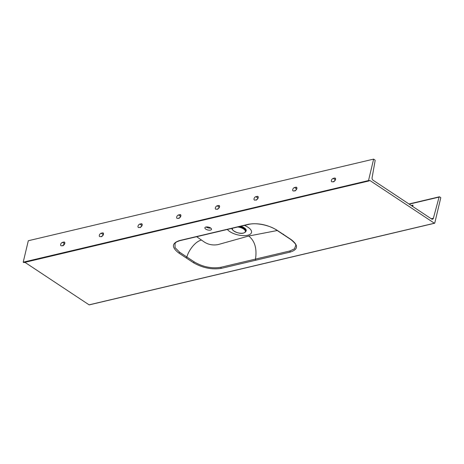 <?xml version="1.0" encoding="UTF-8"?>
<svg xmlns="http://www.w3.org/2000/svg" width="464" height="464" viewBox="0 0 464 464"><rect width="100%" height="100%" fill="white"/><g stroke="black" fill="none" stroke-linecap="round" stroke-linejoin="round"><path stroke-width="0.7" d="M239.65 226.525A6.983 2.999 13.4 0 1 245.775 231.066A6.983 2.999 13.4 0 1 245.734 231.217M237.684 226.989A6.664 2.859 13.4 0 1 243.548 228.978A6.664 2.859 13.4 0 1 243.333 233.073A6.664 2.859 13.4 0 1 234.117 231.205A6.664 2.859 13.4 0 1 232.481 228.213M205.888 227.029A3.416 1.467 -166.6 0 0 204.873 227.766A3.416 1.467 -166.6 0 0 206.729 229.622A3.416 1.467 -166.6 0 0 210.505 230.086A3.416 1.467 -166.6 0 0 211.52 229.349A3.416 1.467 -166.6 0 0 209.664 227.493A3.416 1.467 -166.6 0 0 205.888 227.029M210.743 228.079A3.416 1.467 13.4 0 1 206.138 226.983M256.279 200.199L258.094 198.064M254.046 198.72A1.955 1.143 -56.5 0 0 254.353 200.025A1.955 1.143 -56.5 0 0 255.02 200.112L256.401 199.781A1.955 1.143 -56.5 0 0 258.025 198.227A1.955 1.143 -56.5 0 0 257.891 196.44A1.955 1.143 -56.5 0 0 257.218 196.353L255.838 196.678A1.955 1.143 -56.5 0 0 254.046 198.72M431.247 218.753L433.382 218.248L439.083 197.101L409.219 204.16M433.382 218.248A1.955 1.34 -103.3 0 1 432.523 219.217A1.955 1.34 -103.3 0 1 431.665 219.031L373.021 180.177A1.955 1.34 -103.3 0 1 372.087 177.712L375.121 160.666A0.586 0.4 76.7 0 0 374.842 159.929L373.624 159.123L368.515 180.571L23.2 262.183L28.31 240.735L373.624 159.123M294.953 191.058L296.769 188.923M333.628 181.917L335.443 179.783M292.726 189.579A1.955 1.143 -56.5 0 0 293.028 190.884A1.955 1.143 -56.5 0 0 293.695 190.971L295.075 190.64A1.955 1.143 -56.5 0 0 296.699 189.086A1.955 1.143 -56.5 0 0 296.566 187.299A1.955 1.143 -56.5 0 0 295.893 187.212L294.512 187.537A1.955 1.143 -56.5 0 0 292.726 189.579M331.4 180.438A1.955 1.143 -56.5 0 0 331.702 181.743A1.955 1.143 -56.5 0 0 332.369 181.83L333.755 181.499A1.955 1.143 -56.5 0 0 335.379 179.945A1.955 1.143 -56.5 0 0 335.24 178.159A1.955 1.143 -56.5 0 0 334.573 178.072L333.187 178.396A1.955 1.143 -56.5 0 0 331.4 180.438M142.065 225.487L140.25 227.615M138.997 227.534A1.955 1.143 123.5 0 1 138.324 227.441A1.955 1.143 123.5 0 1 138.023 226.142A1.955 1.143 123.5 0 1 139.809 224.1L141.195 223.776A1.955 1.143 123.5 0 1 141.862 223.863A1.955 1.143 123.5 0 1 142.001 225.649A1.955 1.143 123.5 0 1 140.377 227.203L138.997 227.534M217.599 209.339L219.414 207.205M180.74 216.346L178.924 218.48M177.671 218.393A1.955 1.143 123.5 0 1 176.999 218.3A1.955 1.143 123.5 0 1 176.697 217.001A1.955 1.143 123.5 0 1 178.489 214.96L179.87 214.635A1.955 1.143 123.5 0 1 180.537 214.722A1.955 1.143 123.5 0 1 180.676 216.508A1.955 1.143 123.5 0 1 179.052 218.063L177.671 218.393M215.371 207.86A1.955 1.143 -56.5 0 0 215.673 209.16A1.955 1.143 -56.5 0 0 216.346 209.252L217.726 208.922A1.955 1.143 -56.5 0 0 219.35 207.367A1.955 1.143 -56.5 0 0 219.217 205.581A1.955 1.143 -56.5 0 0 218.544 205.494L217.164 205.819A1.955 1.143 -56.5 0 0 215.371 207.86M63.023 245.485L61.642 245.81A1.955 1.143 123.5 0 1 60.975 245.723A1.955 1.143 123.5 0 1 60.668 244.424A1.955 1.143 123.5 0 1 62.46 242.382L63.841 242.051A1.955 1.143 123.5 0 1 64.513 242.144A1.955 1.143 123.5 0 1 64.647 243.931A1.955 1.143 123.5 0 1 63.023 245.485M101.697 236.344L100.317 236.669A1.955 1.143 123.5 0 1 99.65 236.582A1.955 1.143 123.5 0 1 99.348 235.283A1.955 1.143 123.5 0 1 101.135 233.241L102.515 232.911A1.955 1.143 123.5 0 1 103.188 233.003A1.955 1.143 123.5 0 1 103.321 234.79A1.955 1.143 123.5 0 1 101.697 236.344M64.716 243.768L62.901 245.897M103.391 234.627L101.575 236.756M276.596 229.935L291.108 239.552C298.514 245.236 298.294 249.394 290.458 252.022L221.392 268.343C211.839 269.828 202.495 267.931 193.349 262.659L178.831 253.042C171.431 247.353 171.645 243.2 179.481 240.572L248.547 224.251C258.1 222.766 267.45 224.663 276.596 229.935A0.974 0.568 123.2 0 1 276.266 229.895L290.771 239.505A0.974 0.58 -56.2 0 0 291.108 239.552M24.917 262.328L89.088 304.842L434.403 223.23L369.907 180.502A0.586 0.4 76.7 0 0 369.39 180.751L23.902 262.572L23.2 262.183M227.348 229.425A12.888 5.533 -166.6 0 0 247.683 235.248A12.888 5.533 -166.6 0 0 244.4 225.417M196.632 236.686L204.549 242.196C208.585 244.696 213.115 245.491 218.132 244.58L248.721 236.019L277.234 230.533M179.481 240.572A0.974 0.673 76.4 0 0 179.916 240.665C174.389 242.492 175.984 242.829 175.061 243.391L175.038 247.648L179.667 252.242L194.167 261.847C202.861 266.968 211.781 268.772 220.91 267.27L289.971 250.949L294.466 248.832L295.748 245.491M201.388 240.085C194.944 241.518 188.256 251.134 186.899 256.992L186.047 257.862M23.728 262.537L369.042 180.925L368.515 180.571M434.403 223.23L434.751 223.056L440.8 197.664L439.599 196.869A0.586 0.4 76.7 0 0 439.083 197.101M89.395 304.767L89.088 304.842M283.893 234.732L283.382 234.187L283.893 234.732M412.27 206.178L413.012 205.134L412.397 206.265M245.241 229.431A6.142 2.639 -166.6 0 0 244.719 228.323L245.247 229.436M245.218 229.402A6.131 2.633 -166.6 0 0 244.528 228.16M238.943 226.693A6.983 2.999 13.4 0 1 245.705 231.374L245.775 231.066M411.301 205.54L413.012 205.134L412.676 206.451M369.907 180.502L369.448 180.612M245.752 230.347A6.798 2.917 -166.6 0 0 244.957 228.549L240.683 226.287M240.804 226.258A7.337 3.149 13.4 0 1 245.618 231.64M255.966 260.205A0.974 0.673 76.7 0 1 255.49 259.069C257.073 248.617 254.817 240.932 248.721 236.019M178.831 253.042A0.974 0.58 -56.2 0 0 179.667 252.242M179.916 240.665L248.971 224.344C256.47 222.395 270.21 225.55 276.266 229.895M194.167 261.847A0.974 0.568 123.2 0 1 193.349 262.659M213.974 232.389A0.974 0.673 76.7 0 0 214.403 232.481M220.91 267.27A0.974 0.667 77 0 0 221.392 268.343M248.547 224.251A0.974 0.667 77 0 0 248.971 224.344M289.971 250.949A0.974 0.673 76.4 0 0 290.458 252.022M219.553 206.161L218.544 205.494M219.298 207.234L217.164 205.819M335.582 178.739L334.573 178.072M335.327 179.812L333.187 178.396M296.908 187.879L295.893 187.212M296.653 188.952L294.512 187.537M258.233 197.02L257.218 196.353M257.972 198.093L255.838 196.678M64.595 243.797L62.46 242.382M64.856 242.724L63.841 242.051M103.275 234.656L101.135 233.241M103.53 233.583L102.515 232.911M141.949 225.516L139.809 224.1M142.204 224.443L141.195 223.776M180.624 216.375L178.489 214.96M180.879 215.302L179.87 214.635M63.73 245.12L63.33 244.818M63.562 244.505L63.852 244.714A0.974 0.574 123.5 0 1 63.991 244.888M232.122 228.137C230.446 229.825 238.711 234.61 243.455 233.085C245.091 232.458 245.845 231.884 245.705 231.374M290.771 239.505C294.669 242.742 296.328 244.743 295.754 245.508L295.754 245.508M89.256 304.877L434.577 223.265M439.344 196.811L408.964 203.992"/></g></svg>
